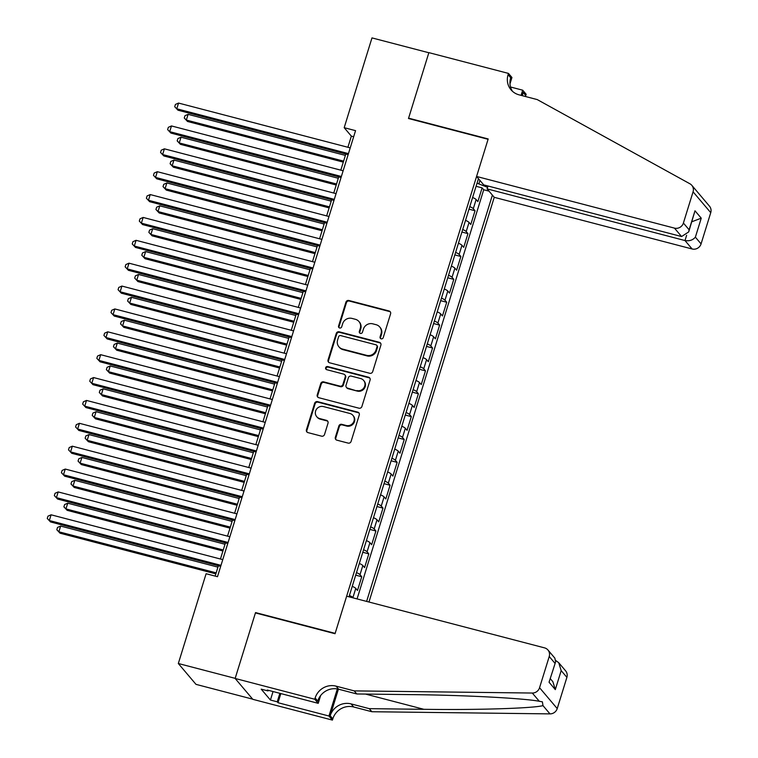 <?xml version="1.0" encoding="UTF-8"?>
<svg xmlns="http://www.w3.org/2000/svg" width="758" height="758" viewBox="0 0 758 758"><rect width="100%" height="100%" fill="white"/><g stroke="black" fill="none" stroke-linecap="round" stroke-linejoin="round"><path stroke-width="1.14" d="M381.16 338.826A1.668 1.592 -40.3 0 0 383.207 337.661L390.597 313.803A2.388 2.274 -40.3 0 0 389.053 310.979L348.87 300.49A2.388 2.274 -40.3 0 0 345.942 302.148L338.561 326.006A1.668 1.592 -40.3 0 0 339.631 327.987A1.668 1.592 -40.3 0 0 341.687 326.821L342.644 323.732A7.627 7.267 -40.3 0 1 352.006 318.417L355.36 319.289A7.627 7.267 -40.3 0 1 360.277 328.337L359.32 331.426A1.668 1.592 -40.3 0 0 360.401 333.406A1.668 1.592 -40.3 0 0 362.447 332.241L363.404 329.152A7.627 7.267 -40.3 0 1 372.775 323.837L376.12 324.708A7.627 7.267 -40.3 0 1 381.037 333.757L380.08 336.846A1.668 1.592 -40.3 0 0 381.16 338.826M335.339 437.338A2.388 2.274 -40.3 0 0 336.884 440.171L348.159 443.108A2.388 2.274 -40.3 0 0 351.087 441.45L359.283 414.958A2.388 2.274 -40.3 0 0 357.748 412.125L317.564 401.636A2.388 2.274 -40.3 0 0 314.636 403.294L306.431 429.786A2.388 2.274 -40.3 0 0 307.966 432.619L321.591 436.172A2.388 2.274 -40.3 0 0 324.519 434.514L328.024 423.172A2.388 2.274 -40.3 0 0 326.49 420.349L319.734 418.577A6.377 6.073 -40.3 0 1 316.418 409.339A6.377 6.073 -40.3 0 1 323.448 406.572L349.912 413.48A6.377 6.073 -40.3 0 1 353.219 422.718A6.377 6.073 -40.3 0 1 346.188 425.484L341.782 424.338A2.388 2.274 -40.3 0 0 338.854 425.996L335.339 437.338L335.822 437.906A2.388 2.274 -40.3 0 0 336.021 439.725M255.939 613.061L255.541 612.587L235.179 678.353L178.32 663.506L195.99 684.36L252.679 699.16M255.541 612.587L335.14 633.366L488.086 139.292L408.486 118.504L428.839 52.747L371.979 37.9L344.189 127.685L351.352 136.137L347.894 147.279M178.32 663.506L206.11 573.721L217.489 576.696L355.559 130.651L344.189 127.685M369.771 373.287A2.388 2.274 -40.3 0 0 372.699 371.619L380.895 345.127A2.388 2.274 -40.3 0 0 379.36 342.294L339.177 331.805A2.388 2.274 -40.3 0 0 336.249 333.473L328.043 359.965A2.388 2.274 -40.3 0 0 329.588 362.788L369.771 373.287M370.094 380.042L361.888 406.534A2.388 2.274 -40.3 0 1 358.96 408.192L318.777 397.704A2.388 2.274 -40.3 0 1 317.242 394.88L320.748 383.539A2.388 2.274 -40.3 0 1 323.675 381.871L339.972 386.135A2.388 2.274 -40.3 0 0 342.9 384.467L345.231 376.944A2.388 2.274 -40.3 0 0 343.696 374.12L326.726 369.686A1.668 1.592 -40.3 0 1 325.855 367.27A1.668 1.592 -40.3 0 1 327.702 366.55L368.549 377.209A2.388 2.274 -40.3 0 1 370.094 380.042M349.419 595.475A9.721 1.639 17.2 0 1 352.925 597.55L355.758 588.398L357.501 590.454L361.746 576.734L355.71 575.161M356.497 572.603A9.721 1.639 17.2 0 1 360.003 574.678L362.836 565.525L364.579 567.581L368.824 553.861L362.788 552.279M363.575 549.73A9.721 1.639 17.2 0 1 367.08 551.805L369.913 542.652L371.657 544.708L375.911 530.988L369.866 529.406M370.662 526.857A9.721 1.639 17.2 0 1 374.168 528.932L377.001 519.78L378.744 521.836L382.989 508.106L376.953 506.534M377.74 503.985A9.721 1.639 17.2 0 1 381.246 506.05L384.079 496.907L385.822 498.963L390.067 485.234L384.031 483.661M384.818 481.112A9.721 1.639 17.2 0 1 388.323 483.178L391.156 474.034L392.9 476.09L397.154 462.361L391.109 460.788M391.905 458.23A9.721 1.639 17.2 0 1 395.411 460.305L398.244 451.152L399.987 453.218L404.232 439.488L398.187 437.916M398.983 435.357A9.721 1.639 17.2 0 1 402.489 437.432L405.322 428.279L407.065 430.336L411.31 416.616L405.274 415.033M406.061 412.485A9.721 1.639 17.2 0 1 409.566 414.56L412.399 405.407L414.143 407.463L418.397 393.743L412.352 392.161M413.138 389.612A9.721 1.639 17.2 0 1 416.654 391.687L419.487 382.534L421.221 384.59L425.475 370.87L419.43 369.288M420.226 366.739A9.721 1.639 17.2 0 1 423.731 368.805L426.565 359.662L428.308 361.718L432.553 347.988L426.517 346.415M427.304 343.867A9.721 1.639 17.2 0 1 430.809 345.932L433.642 336.789L435.386 338.845L439.631 325.116L433.595 323.543M434.381 320.994A9.721 1.639 17.2 0 1 437.897 323.06L440.72 313.916L442.464 315.972L446.718 302.243L440.673 300.67M441.469 298.112A9.721 1.639 17.2 0 1 444.974 300.187L447.807 291.034L449.551 293.09L453.796 279.37L447.76 277.798M448.546 275.239A9.721 1.639 17.2 0 1 452.052 277.314L454.885 268.161L456.629 270.218L460.873 256.498L454.838 254.915M455.624 252.367A9.721 1.639 17.2 0 1 459.13 254.442L461.963 245.289L463.707 247.345L467.961 233.625L461.916 232.043M462.712 229.494A9.721 1.639 17.2 0 1 466.217 231.569L469.05 222.416L470.794 224.472L475.039 210.752L473.295 208.687A9.721 1.639 -162.8 0 0 469.789 206.621M469.003 209.17L475.039 210.752M368.966 602.023L494.244 197.317L692.12 248.975L684.986 240.551L686.606 235.321M366.616 601.416L492.387 195.119M478.44 178.661L349.002 596.811M357.065 598.915L483.718 189.765L482.116 187.87L477.872 201.6L476.128 199.543A9.721 1.639 -162.8 0 0 472.622 197.468M466.217 231.569L467.961 233.625M459.13 254.442L460.873 256.498M452.052 277.314L453.796 279.37M444.974 300.187L446.718 302.243M437.897 323.06L439.631 325.116M430.809 345.932L432.553 347.988M423.731 368.805L425.475 370.87M416.654 391.687L418.397 393.743M409.566 414.56L411.31 416.616M402.489 437.432L404.232 439.488M395.411 460.305L397.154 462.361M388.323 483.178L390.067 485.234M381.246 506.05L382.989 508.106M374.168 528.932L375.911 530.988M367.08 551.805L368.824 553.861M360.003 574.678L361.746 576.734M487.593 187.33L477.038 183.19M478.923 183.682L479.928 180.413M345.809 154.016L340.816 170.162M338.731 176.889L333.738 193.034M331.653 199.761L326.651 215.907M324.566 222.644L319.573 238.779M317.488 245.516L312.495 261.652M310.41 268.389L305.417 284.525M303.333 291.261L298.33 307.397M296.245 314.134L291.252 330.28M289.168 337.007L284.174 353.152M282.09 359.879L277.087 376.025M275.002 382.762L270.009 398.897M267.925 405.634L262.931 421.77M260.847 428.507L255.844 444.643M253.759 451.38L248.766 467.525M246.682 474.252L241.688 490.398M239.604 497.125L234.61 513.27M232.526 519.997L227.523 536.143M225.439 542.88L220.445 559.016M218.361 565.752L215.158 576.089M353.673 136.743L351.352 136.137M476.081 186.297L482.116 187.87M483.718 189.765L489.024 191.149M478.127 179.665L479.312 179.684M469.05 222.416A9.721 1.639 -162.8 0 0 465.545 220.341M461.963 245.289A9.721 1.639 -162.8 0 0 458.457 243.214M454.885 268.161A9.721 1.639 -162.8 0 0 451.38 266.096M447.807 291.034A9.721 1.639 -162.8 0 0 444.302 288.969M440.72 313.916A9.721 1.639 -162.8 0 0 437.214 311.841M433.642 336.789A9.721 1.639 -162.8 0 0 430.137 334.714M426.565 359.662A9.721 1.639 -162.8 0 0 423.059 357.587M419.487 382.534A9.721 1.639 -162.8 0 0 415.971 380.459M412.399 405.407A9.721 1.639 -162.8 0 0 408.894 403.341M405.322 428.279A9.721 1.639 -162.8 0 0 401.816 426.214M398.244 451.152A9.721 1.639 -162.8 0 0 394.729 449.087M391.156 474.034A9.721 1.639 -162.8 0 0 387.651 471.959M384.079 496.907A9.721 1.639 -162.8 0 0 380.573 494.832M377.001 519.78A9.721 1.639 -162.8 0 0 373.495 517.705M369.913 542.652A9.721 1.639 -162.8 0 0 366.408 540.577M362.836 565.525A9.721 1.639 -162.8 0 0 359.33 563.459M355.758 588.398A9.721 1.639 -162.8 0 0 352.252 586.332M380.649 338.58A1.668 1.592 -40.3 0 1 380.563 337.405L381.52 334.325A7.627 7.267 -40.3 0 0 380.194 327.522L379.72 326.963M358.951 321.534L359.434 322.103A7.627 7.267 -40.3 0 1 360.751 328.896L359.804 331.985A1.668 1.592 -40.3 0 0 359.879 333.16M390.398 311.983A2.388 2.274 -40.3 0 0 389.536 311.538L349.353 301.049A2.388 2.274 -40.3 0 0 346.425 302.707L339.034 326.565A1.668 1.592 -40.3 0 0 339.12 327.74M380.696 343.308A2.388 2.274 -40.3 0 0 379.834 342.862L339.65 332.374A2.388 2.274 -40.3 0 0 336.723 334.032L328.527 360.524A2.388 2.274 -40.3 0 0 328.726 362.352M377.01 346.776A1.668 1.592 -40.3 0 0 375.93 344.805L340.655 335.595A1.668 1.592 -40.3 0 0 338.608 336.751L337.604 340.01A7.627 7.267 -40.3 0 0 342.521 349.059L366.635 355.35A7.627 7.267 -40.3 0 0 375.996 350.035L377.01 346.776L377.484 347.344A1.668 1.592 -40.3 0 0 377.2 345.856L376.717 345.297M338.921 346.804L339.404 347.372A7.627 7.267 -40.3 0 0 342.995 349.627L342.521 349.059M377.484 347.344L376.48 350.603A7.627 7.267 -40.3 0 1 367.109 355.919L342.995 349.627M344.814 374.822L345.297 375.39A2.388 2.274 -40.3 0 1 345.705 377.512L343.383 385.036A2.388 2.274 -40.3 0 1 340.456 386.694L324.159 382.439A2.388 2.274 -40.3 0 0 321.231 384.098L317.716 395.439A2.388 2.274 -40.3 0 0 317.915 397.258M369.895 378.214A2.388 2.274 -40.3 0 0 369.032 377.778L328.176 367.109A1.668 1.592 -40.3 0 0 326.215 369.449M356.885 390.55A6.377 6.073 -40.3 0 0 363.613 380.412A6.377 6.073 -40.3 0 0 360.6 378.536L351.286 376.101A2.388 2.274 -40.3 0 0 348.358 377.759L346.027 385.282A2.388 2.274 -40.3 0 0 347.562 388.115L357.359 391.109A6.377 6.073 -40.3 0 0 364.086 380.98L363.613 380.412M346.444 387.404L346.918 387.973A2.388 2.274 -40.3 0 0 348.045 388.674L347.562 388.115M357.359 391.109L348.045 388.674M352.915 415.356L353.389 415.924A6.377 6.073 -40.3 0 1 346.671 426.053L342.256 424.897A2.388 2.274 -40.3 0 0 339.328 426.565L335.822 437.906M316.73 416.701L317.204 417.26A6.377 6.073 -40.3 0 0 320.208 419.146L319.734 418.577M327.826 421.353A2.388 2.274 -40.3 0 0 326.963 420.908L320.208 419.146M359.084 413.129A2.388 2.274 -40.3 0 0 358.221 412.693L318.038 402.195A2.388 2.274 -40.3 0 0 315.11 403.862L306.905 430.354A2.388 2.274 -40.3 0 0 307.104 432.174M345.383 155.409L188.107 114.344L186.335 120.058L187.529 121.469L343.298 162.136M187.529 121.469L184.26 118.002L186.335 120.058L343.611 161.122M184.26 118.002L184.971 115.709L188.107 114.344M348.453 153.609L176.785 108.792L178.556 103.069L350.224 147.886M348.14 154.623L177.978 110.204L174.719 106.726L175.42 104.443L178.556 103.069M177.978 110.204L174.719 106.726M488 186.004L487.11 188.884L684.986 240.551C689.325 241.29 692.784 240.163 695.37 237.159L701.074 243.896L710.739 212.666L693.068 191.821A7.286 6.945 -40.3 0 0 689.941 183.796L537.251 99.592L519.059 94.835A17.008 16.202 139.7 0 1 511.034 89.823A17.008 16.202 139.7 0 1 508.087 74.672L508.476 73.412L428.876 52.634L408.59 118.163L408.988 118.636M487.11 188.884L494.244 197.317M408.59 118.163L488.19 138.951L476.583 176.462L674.459 228.12A7.286 6.945 -40.3 0 0 683.403 223.042L693.068 191.821M510.532 87.009L522.688 90.183L526.147 94.267L525.758 95.527A17.008 16.202 139.7 0 0 525.484 96.522M508.476 73.412L511.944 77.496L509.992 83.806M476.583 176.462L483.718 184.886L681.594 236.543L674.459 228.12M522.148 95.65L523.143 92.438L525.758 95.527M521.078 95.366L522.688 90.183M691.808 185.322L709.479 206.176A7.286 6.945 139.7 0 1 710.739 212.666M701.074 243.896A7.286 6.945 139.7 0 1 692.12 248.975M512.446 91.282A17.008 16.202 139.7 0 1 510.702 77.761L508.087 74.672M522.47 95.735A17.008 16.202 139.7 0 1 523.143 92.438M683.403 223.042L689.107 229.778L688.709 231.91L681.594 236.543M689.107 229.778L694.991 210.79L688.709 231.91M694.991 210.79L701.245 218.171L691.846 221.762M346.652 596.195L544.528 647.863A7.286 6.945 -40.3 0 1 549.228 656.504L539.563 687.724L557.225 708.578A7.286 6.945 139.7 0 1 549.976 713.884L371.884 711.734L353.683 706.987A17.008 16.202 -40.3 0 0 332.809 718.84L332.421 720.1L252.812 699.321L235.151 678.467L255.437 612.928L335.036 633.716L346.652 596.195M371.884 711.734L369.269 708.654L423.874 709.308C476.195 710.094 532.448 708.36 542.993 705.641L542.377 701.823L539.298 701.283C523.882 698.251 463.508 695.114 411.433 694.631L356.829 693.968L338.636 689.221A17.008 16.202 -40.3 0 0 317.754 701.074L315.139 697.985L314.75 699.246L235.151 678.467M356.829 693.968L354.213 690.889L336.021 686.132A17.008 16.202 -40.3 0 0 315.139 697.985M338.428 689.164L330.194 715.76A17.008 16.202 -40.3 0 1 351.068 703.898L369.269 708.654M566.889 677.358L561.185 670.622L558.731 662.719L565.629 670.868A7.286 6.945 139.7 0 1 566.889 677.358L557.225 708.578M539.298 701.283L532.305 693.039L354.213 690.889M280.839 693.579L278.006 702.713L277.248 701.813L279.873 693.324M268.228 690.282L268.029 690.936L261.207 689.155L270.426 700.032L277.248 701.813M268.029 690.936L267.271 690.036L318.218 703.329L314.75 699.246M332.421 720.1L328.953 716.016L337.338 688.937M278.006 702.713L328.953 716.016M320.615 695.579L318.218 703.329M532.305 693.039A7.286 6.945 -40.3 0 0 539.563 687.724M270.426 700.032L273.051 691.542M558.731 662.719L555.803 660.531M561.185 670.622L555.311 689.609L552.857 681.707L550.374 678.78M555.311 689.609L549.057 682.228L555.614 661.857L554.856 658.152L547.968 650.013M549.057 682.228L555.614 661.857M338.305 178.282L181.02 137.217L179.248 142.94L180.442 144.342L336.22 185.009M180.442 144.342L177.183 140.874L179.248 142.94L336.533 183.995M177.183 140.874L177.893 138.581L181.02 137.217M331.218 201.154L173.942 160.09L172.17 165.812L173.364 167.215L329.133 207.891M173.364 167.215L170.105 163.747L172.17 165.812L329.455 206.868M170.105 163.747L170.815 161.454L173.942 160.09M324.14 224.027L166.864 182.962L165.092 188.685L166.286 190.097L322.055 230.764M166.286 190.097L163.027 186.62L165.092 188.685L322.368 229.75M163.027 186.62L163.728 184.336L166.864 182.962M317.062 246.9L159.777 205.844L158.005 211.558L159.199 212.97L314.977 253.636M159.199 212.97L155.94 209.492L158.005 211.558L315.29 252.622M155.94 209.492L156.65 207.209L159.777 205.844M341.375 176.481L169.707 131.665L171.469 125.942L343.137 170.768M341.053 177.495L170.901 133.076L167.632 129.599L168.342 127.316L171.469 125.942M170.901 133.076L167.632 129.599M334.287 199.354L162.619 154.537L164.391 148.824L336.059 193.641M333.975 200.368L163.813 155.949L160.554 152.472L161.264 150.188L164.391 148.824M163.813 155.949L160.554 152.472M327.21 222.227L155.542 177.41L157.313 171.696L328.981 216.513M326.897 223.25L156.735 178.822L153.476 175.344L154.177 173.061L157.313 171.696M156.735 178.822L153.476 175.344M320.132 245.109L148.464 200.283L150.226 194.569L321.904 239.386M319.819 246.123L149.658 201.694L146.389 198.226L147.099 195.934L150.226 194.569M149.658 201.694L146.389 198.226M309.984 269.772L152.699 228.717L150.927 234.43L152.121 235.842L307.9 276.509M152.121 235.842L148.862 232.365L150.927 234.43L308.212 275.495M148.862 232.365L149.572 230.081L152.699 228.717M313.045 267.981L141.376 223.165L143.148 217.442L314.816 262.259M312.732 268.995L142.57 224.567L139.311 221.099L140.022 218.806L143.148 217.442M142.57 224.567L139.311 221.099M302.897 292.654L145.621 251.59L143.849 257.303L145.043 258.715L300.812 299.382M145.043 258.715L141.784 255.238L143.849 257.303L301.125 298.368M141.784 255.238L142.485 252.954L145.621 251.59M305.967 290.854L134.299 246.037L136.07 240.314L307.739 285.131M305.654 291.868L135.493 247.44L132.233 243.972L132.944 241.679L136.07 240.314M135.493 247.44L132.233 243.972M295.819 315.527L138.534 274.462L136.772 280.185L137.965 281.588L293.734 322.254M137.965 281.588L134.697 278.12L136.772 280.185L294.047 321.24M134.697 278.12L135.407 275.827L138.534 274.462M298.889 313.727L127.221 268.91L128.993 263.187L300.661 308.013M298.576 314.741L128.415 270.322L125.146 266.844L125.856 264.561L128.993 263.187M128.415 270.322L125.146 266.844M288.741 338.4L131.456 297.335L129.684 303.058L130.878 304.46L286.657 345.127M130.878 304.46L127.619 300.992L129.684 303.058L286.969 344.113M127.619 300.992L128.329 298.699L131.456 297.335M291.802 336.599L120.134 291.783L121.905 286.069L293.573 330.886M291.489 337.613L121.327 293.194L118.068 289.717L118.779 287.434L121.905 286.069M121.327 293.194L118.068 289.717M281.654 361.272L124.378 320.208L122.607 325.931L123.8 327.342L279.569 368.009M123.8 327.342L120.541 323.865L122.607 325.931L279.882 366.986M120.541 323.865L121.242 321.572L124.378 320.208M284.724 359.472L113.056 314.655L114.828 308.942L286.496 353.759M284.411 360.486L114.25 316.067L110.99 312.59L111.701 310.306L114.828 308.942M114.25 316.067L110.99 312.59M274.576 384.145L117.291 343.08L115.529 348.803L116.723 350.215L272.492 390.882M116.723 350.215L113.454 346.738L115.529 348.803L272.804 389.868M113.454 346.738L114.164 344.454L117.291 343.08M277.646 382.345L105.978 337.528L107.75 331.815L279.418 376.631M277.333 383.368L107.172 338.94L103.912 335.462L104.613 333.179L107.75 331.815M107.172 338.94L103.912 335.462M267.498 407.018L110.213 365.962L108.441 371.676L109.635 373.088L265.414 413.754M109.635 373.088L106.376 369.61L108.441 371.676L265.726 412.74M106.376 369.61L107.086 367.327L110.213 365.962M270.568 405.227L98.891 360.41L100.662 354.687L272.33 399.504M270.246 406.241L100.084 361.812L96.825 358.344L97.536 356.052L100.662 354.687M100.084 361.812L96.825 358.344M260.411 429.89L103.135 388.835L101.364 394.548L102.557 395.96L258.326 436.627M102.557 395.96L99.298 392.483L101.364 394.548L258.649 435.613M99.298 392.483L100.009 390.199L103.135 388.835M263.481 428.099L91.813 383.283L93.585 377.56L265.253 422.377M263.168 429.113L93.007 384.685L89.747 381.217L90.458 378.924L93.585 377.56M93.007 384.685L89.747 381.217M253.333 452.772L96.058 411.708L94.286 417.421L95.48 418.833L251.249 459.5M95.48 418.833L92.22 415.356L94.286 417.421L251.561 458.486M92.22 415.356L92.921 413.072L96.058 411.708M256.403 450.972L84.735 406.155L86.507 400.432L258.175 445.249M256.09 451.986L85.929 407.567L82.669 404.09L83.371 401.797L86.507 400.432M85.929 407.567L82.669 404.09M246.255 475.645L88.97 434.58L87.198 440.303L88.392 441.706L244.171 482.372M88.392 441.706L85.133 438.238L87.198 440.303L244.483 481.358M85.133 438.238L85.843 435.945L88.97 434.58M249.325 473.845L77.657 429.028L79.419 423.305L251.088 468.131M249.003 474.859L78.851 430.44L75.582 426.962L76.293 424.679L79.419 423.305M78.851 430.44L75.582 426.962M239.168 498.518L81.892 457.453L80.121 463.176L81.314 464.578L237.083 505.254M81.314 464.578L78.055 461.11L80.121 463.176L237.406 504.231M78.055 461.11L78.766 458.817L81.892 457.453M242.238 496.717L70.57 451.901L72.342 446.187L244.01 491.004M241.925 497.731L71.764 453.312L68.504 449.835L69.215 447.552L72.342 446.187M71.764 453.312L68.504 449.835M232.09 521.39L74.815 480.326L73.043 486.049L74.237 487.46L230.006 528.127M74.237 487.46L70.977 483.983L73.043 486.049L230.318 527.113M70.977 483.983L71.678 481.7L74.815 480.326M235.16 519.59L63.492 474.773L65.264 469.06L236.932 513.877M234.847 520.613L64.686 476.185L61.426 472.708L62.128 470.424L65.264 469.06M64.686 476.185L61.426 472.708M225.012 544.263L67.727 503.198L65.965 508.921L67.159 510.333L222.928 551M67.159 510.333L63.89 506.856L65.965 508.921L223.24 549.986M63.89 506.856L64.601 504.572L67.727 503.198M228.082 542.472L56.414 497.646L58.176 491.933L229.854 536.749M227.77 543.486L57.608 499.058L54.339 495.58L55.05 493.297L58.176 491.933M57.608 499.058L54.339 495.58M217.934 567.136L60.649 526.08L58.878 531.794L60.072 533.206L215.85 573.872M60.072 533.206L56.812 529.728L58.878 531.794L216.163 572.859M56.812 529.728L57.523 527.445L60.649 526.08M220.995 565.345L49.327 520.528L51.099 514.805L222.767 559.622M220.682 566.359L50.521 521.93L47.261 518.463L47.972 516.17L51.099 514.805M50.521 521.93L47.261 518.463M473.295 208.687L476.128 199.543M381.52 334.325L381.037 333.757M359.804 331.985L359.32 331.426M360.751 328.896L360.277 328.337M339.034 326.565L338.561 326.006M346.425 302.707L345.942 302.148M349.353 301.049L348.87 300.49M389.536 311.538L389.053 310.979M380.563 337.405L380.08 336.846M328.527 360.524L328.043 359.965M336.723 334.032L336.249 333.473M339.65 332.374L339.177 331.805M379.834 342.862L379.36 342.294M367.109 355.919L366.635 355.35M376.48 350.603L375.996 350.035M317.716 395.439L317.242 394.88M321.231 384.098L320.748 383.539M324.159 382.439L323.675 381.871M340.456 386.694L339.972 386.135M343.383 385.036L342.9 384.467M345.705 377.512L345.231 376.944M328.176 367.109L327.702 366.55M369.032 377.778L368.549 377.209M339.328 426.565L338.854 425.996M342.256 424.897L341.782 424.338M346.671 426.053L346.188 425.484M326.963 420.908L326.49 420.349M306.905 430.354L306.431 429.786M315.11 403.862L314.636 403.294M318.038 402.195L317.564 401.636M358.221 412.693L357.748 412.125M701.245 218.171L695.37 237.159M338.636 689.221L336.021 686.132M351.068 703.898L353.683 706.987M554.932 663.241L549.228 656.504M549.976 713.884L542.993 705.641M330.194 715.76L332.809 718.84M423.874 709.308L365.517 694.072"/></g></svg>
